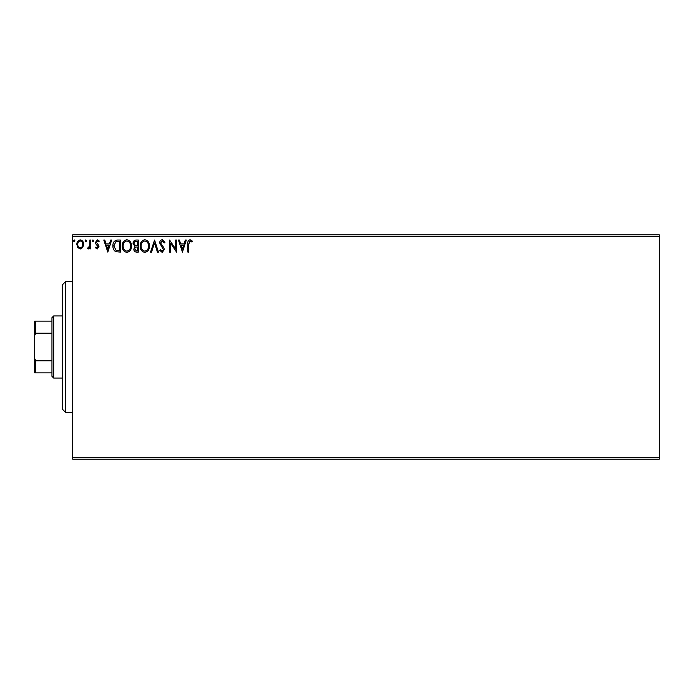 <?xml version="1.0" encoding="UTF-8"?>
<svg xmlns="http://www.w3.org/2000/svg" width="694" height="694" viewBox="0 0 694 694"><rect width="100%" height="100%" fill="white"/><g stroke="black" fill="none" stroke-linecap="round" stroke-linejoin="round"><path stroke-width="1.04" d="M82.751 247.541L80.244 249.007L77.745 247.55L76.843 244.409C76.817 241.911 77.954 240.393 80.244 239.872C82.543 240.393 83.679 241.911 83.653 244.409L82.751 247.541M90.775 240.029L90.775 248.851L89.847 248.851L89.847 247.55L88.233 249.007L87.522 248.704L87.965 247.767L89.7 246.023L89.847 240.029L90.775 240.029M97.212 249.007L95.425 247.749L95.963 246.995L97.16 247.923L98.054 246.734L95.729 243.785L95.425 242.423L97.377 239.872L99.294 241.061L98.756 241.885L97.481 240.957L96.353 242.371L98.687 245.329L98.982 246.691L97.212 249.007M117.546 240.029L120.348 240.029L120.348 252.104L115.646 251.67C113.686 250.308 112.775 248.391 112.922 245.91C112.784 242.423 114.319 240.462 117.546 240.029M138.314 240.029L138.314 252.104L136.605 252.104C134.766 252.009 133.838 251.011 133.821 249.111L134.957 246.543L133.048 243.455C133.057 241.46 134.011 240.315 135.903 240.029L138.314 240.029M154.571 240.029L158.44 252.104L157.434 252.104L154.493 242.943L151.561 252.104L150.546 252.104L154.571 240.029M175.634 240.029L176.562 240.029L176.562 252.104L170.524 243.091L170.524 252.104L169.596 252.104L169.596 240.029L175.634 249.007L175.634 240.029M188.794 244.071L188.794 252.104L187.866 252.104L187.866 243.95C187.493 241.755 188.23 240.341 190.069 239.716L192.351 241.104L191.882 242.041L190.087 240.957L188.794 244.071M72.662 236.576L72.662 234.85L659.3 234.85L659.3 236.576L72.662 236.576L72.662 457.424L659.3 457.424L659.3 459.15L72.662 459.15L72.662 457.424M659.3 236.576L659.3 457.424M182.444 252.104L178.419 240.029L179.434 240.029L180.674 243.898L184.066 243.898L185.307 240.029L186.313 240.029L182.444 252.104M162.231 239.716L164.946 242.353L164.192 242.969L162.301 240.957L160.609 243.004L163.853 247.758L164.331 249.597L162.17 252.408L159.837 250.369L160.566 249.623L162.179 251.176L163.402 249.64L159.681 242.987C159.698 241.174 160.548 240.081 162.231 239.716M149.462 246.014C149.531 249.458 148.004 251.592 144.873 252.408C141.68 251.67 140.11 249.554 140.171 246.066C140.11 242.622 141.654 240.497 144.803 239.716C147.952 240.471 149.505 242.57 149.462 246.014M131.504 246.014C131.565 249.458 130.038 251.592 126.915 252.408C123.714 251.67 122.153 249.554 122.213 246.066C122.153 242.622 123.697 240.497 126.837 239.716C129.986 240.471 131.548 242.57 131.504 246.014M107.813 252.104L103.779 240.029L104.794 240.029L106.035 243.898L109.426 243.898L110.667 240.029L111.682 240.029L107.813 252.104M93.716 240.879L92.944 241.885L92.172 240.879L92.944 239.872L93.716 240.879M86.594 240.879L85.822 241.885L85.05 240.879L85.822 239.872L86.594 240.879M74.978 240.879L74.206 241.885L73.434 240.879L74.206 239.872L74.978 240.879M181.065 245.138L182.366 249.189L183.667 245.138L181.065 245.138M141.099 246.066C141.055 248.834 142.296 250.534 144.838 251.176C147.354 250.508 148.585 248.782 148.533 246.014C148.577 243.264 147.345 241.581 144.838 240.957C142.287 241.581 141.038 243.282 141.099 246.066M136.423 250.864L137.386 250.864L137.386 246.995L136.909 246.995C135.521 246.986 134.801 247.68 134.749 249.085L136.423 250.864M136.918 245.754L137.386 245.754L137.386 241.26L136.319 241.26C134.844 241.243 134.063 241.972 133.977 243.455L135.434 245.607L136.918 245.754M123.142 246.066C123.09 248.834 124.339 250.534 126.872 251.176C129.396 250.508 130.628 248.782 130.567 246.014C130.619 243.264 129.379 241.581 126.872 240.957C124.321 241.581 123.081 243.282 123.142 246.066M119.42 250.864L119.42 241.26L115.941 241.573L113.851 245.91L116.141 250.525L119.42 250.864M106.434 245.138L107.735 249.189L109.027 245.138L106.434 245.138M77.771 244.409C77.728 246.283 78.552 247.454 80.244 247.923C81.935 247.454 82.768 246.283 82.725 244.409C82.768 242.536 81.944 241.391 80.244 240.957C78.552 241.391 77.728 242.536 77.771 244.409M65.757 412.566L62.304 409.113L62.304 284.887L65.757 281.434L65.757 412.566L72.662 412.566M53.681 378.057L51.955 376.33L51.955 317.67L53.681 315.944L53.681 378.057L62.304 378.057M53.681 315.944L62.304 315.944M51.955 372.878L34.7 372.878L34.7 321.122L35.732 321.122L35.732 333.198L34.7 335.558M34.7 358.442L35.732 360.802L35.732 372.878M51.955 360.802L35.732 360.802M51.955 333.198L35.732 333.198M51.955 321.122L35.732 321.122M65.757 281.434L72.662 281.434"/></g></svg>
